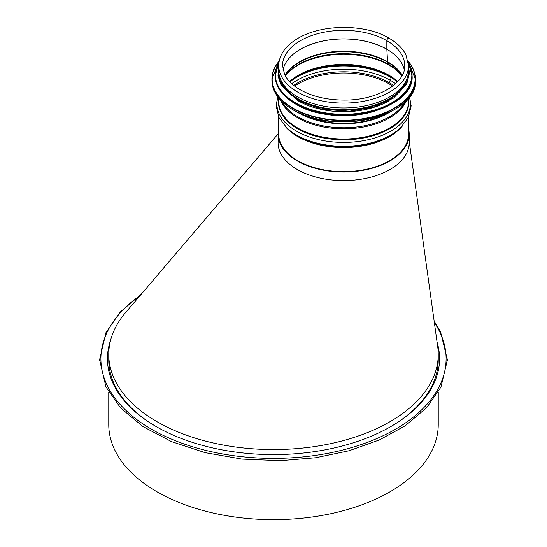 <?xml version="1.0" encoding="UTF-8"?>
<svg xmlns="http://www.w3.org/2000/svg" width="547" height="547" viewBox="0 0 547 547"><rect width="100%" height="100%" fill="white"/><g stroke="black" fill="none" stroke-linecap="round" stroke-linejoin="round"><path stroke-width="0.82" d="M408.541 117.161L408.541 134.172A64.908 37.476 180 0 1 368.473 168.791A64.908 37.476 180 0 1 297.732 160.668A64.908 37.476 180 0 1 278.724 134.172L278.724 117.161M278.724 128.832A65.565 37.852 0 0 0 278.067 134.172A65.565 37.852 0 0 0 297.274 160.934A65.565 37.852 0 0 0 368.719 169.139A65.565 37.852 0 0 0 409.197 134.172A65.565 37.852 0 0 0 408.541 128.832M409.197 134.172L409.197 142.733A65.565 37.852 180 0 1 368.719 177.7A65.565 37.852 180 0 1 297.274 169.495A65.565 37.852 180 0 1 278.067 142.733L278.067 134.172M408.985 139.711A65.565 37.852 180 0 1 358.135 179.648A65.565 37.852 180 0 1 300.098 171.033A65.565 37.852 180 0 1 297.274 169.495A65.565 37.852 180 0 1 278.491 138.453M278.067 133.906L125.735 312.385A164.743 95.116 0 0 0 108.757 354.442A164.743 95.116 0 0 0 273.5 449.559A164.743 95.116 0 0 0 438.243 354.442L438.243 359.789A164.743 95.116 180 0 1 390.455 426.783M156.545 426.783A164.743 95.116 180 0 1 108.757 359.789L108.757 354.442M438.243 354.442A164.743 95.116 0 0 0 437.716 346.839L409.197 141.215M438.243 392.206L438.243 424.534A164.743 95.116 180 0 1 273.5 519.65A164.743 95.116 180 0 1 108.757 424.534L108.757 392.206M437.217 343.222A166.056 95.869 180 0 1 439.556 358.989M107.444 358.989A166.056 95.869 180 0 1 110.207 341.841M437.08 342.217A166.056 95.869 180 0 1 439.556 358.723A166.056 95.869 180 0 1 273.5 454.591A166.056 95.869 180 0 1 107.444 358.723A166.056 95.869 180 0 1 110.747 339.701M392.664 86.118A64.252 37.093 0 0 0 389.067 83.862A1.969 1.135 -60 0 1 389.341 82.734L390.455 80.382L389.348 82.741A1.969 1.135 120 0 0 389.067 83.862L389.067 88.6L389.067 83.862A64.252 37.093 0 0 0 294.601 86.118M395.57 83.698A66.221 38.228 0 0 0 390.455 80.382A3.275 1.894 120 0 0 390.455 77.175A3.275 1.894 -60 0 1 390.455 80.382A66.221 38.228 0 0 0 291.695 83.698M397.416 81.9A66.221 38.228 0 0 0 390.455 77.175L389.341 76.101A1.969 1.135 -60 0 1 389.067 75.301A1.969 1.135 120 0 0 389.348 76.101L390.455 77.175A66.221 38.228 0 0 0 289.848 81.9M397.758 81.537A64.252 37.093 0 0 0 389.067 75.301L389.067 65.134L389.067 75.301A64.252 37.093 0 0 0 289.507 81.537M401.97 75.814A64.252 37.093 0 0 0 389.067 65.134A1.969 1.135 120 0 0 388.931 64.525A1.969 1.135 -60 0 1 389.067 65.134A64.252 37.093 0 0 0 285.295 75.814M402.107 75.568A64.067 36.991 0 0 0 388.931 64.525L387.714 62.249L388.931 64.525A64.067 36.991 0 0 0 285.158 75.568M402.209 75.377A62.344 35.993 0 0 0 387.714 62.249A1.969 1.135 -60 0 1 387.584 61.743A1.969 1.135 120 0 0 387.714 62.249A62.344 35.993 0 0 0 285.055 75.377M402.284 75.233A62.16 35.883 0 0 0 387.584 61.743L386.845 49.292L387.584 61.743A62.16 35.883 0 0 0 284.98 75.233M386.845 49.292A1.313 0.759 -60 0 1 386.845 49.223A1.313 0.759 120 0 0 386.845 49.292A61.114 35.282 0 0 0 323.803 40.868A61.114 35.282 0 0 0 282.997 69.859A61.107 35.282 0 0 1 323.769 40.806A61.107 35.282 0 0 1 386.845 49.223L386.845 40.683L386.845 49.223A61.107 35.282 0 0 1 404.274 69.831A61.114 35.282 0 0 0 386.845 49.292M386.845 40.683A1.901 1.094 -60 0 1 387.673 38.769A1.901 1.094 -60 0 1 389.136 38.263L389.136 38.263A1.901 1.094 120 0 0 387.673 38.769A1.901 1.094 120 0 0 386.845 40.683A61.107 35.282 0 0 0 320.248 33.032A61.107 35.282 0 0 0 282.525 65.626L284.618 74.508C287.011 79.479 291.23 83.978 297.281 88.005C310.286 96.238 326.545 100.265 346.06 100.08C378.209 99.869 405.771 82.836 404.739 65.626A61.107 35.282 0 0 0 386.845 40.683M278.724 70.495A64.908 37.476 0 0 0 343.632 107.971A64.908 37.476 0 0 0 408.541 70.495L408.541 65.626A64.908 37.476 0 0 1 343.632 103.103A64.908 37.476 0 0 1 278.724 65.626L278.724 70.495M310.805 110.569A64.252 37.093 0 0 0 376.459 110.576M298.033 100.751A64.252 37.093 0 0 0 298.197 100.846A64.252 37.093 0 0 0 389.232 100.751M280.146 78.303A64.252 37.093 0 0 0 298.197 98.816A64.252 37.093 0 0 0 363.557 107.848A64.252 37.093 0 0 0 407.118 78.303M434.352 322.573A172.613 99.657 180 0 1 362.456 444.123A172.613 99.657 180 0 1 142.788 423.809A172.613 99.657 180 0 1 140.258 295.373M389.341 76.101A64.649 37.326 0 0 0 289.787 81.838M397.478 81.838A64.649 37.326 0 0 0 389.348 76.101M389.341 82.734A64.649 37.326 0 0 0 293.705 85.414M393.56 85.414A64.649 37.326 0 0 0 389.348 82.741M284.919 126.07A64.908 37.476 0 0 0 343.632 147.567A64.908 37.476 0 0 0 402.346 126.07M288.378 129.407A65.168 37.627 0 0 0 398.886 129.407L400.219 128.176A66.741 38.536 0 0 1 287.045 128.176L288.378 129.407M277.938 97.072A66.741 38.536 0 0 0 343.632 142.418A66.741 38.536 0 0 0 409.327 97.072M278.724 98.802A65.168 37.627 0 0 0 343.632 139.8A65.168 37.627 0 0 0 408.541 98.802M278.724 98.07L278.724 101.53A64.908 37.476 0 0 0 343.632 139.006A64.908 37.476 0 0 0 408.541 101.53L408.541 98.07M280.529 100.149A64.908 37.476 0 0 0 343.632 128.839A64.908 37.476 0 0 0 406.736 100.149M281.896 101.544A64.655 37.333 0 0 0 343.632 127.779A64.655 37.333 0 0 0 405.368 101.544M297.589 112.238A62.932 36.334 0 0 0 389.676 112.238M301.746 114.111A62.809 36.266 0 0 0 385.519 114.111M293.007 109.728A71.459 41.257 0 0 0 293.103 109.783A71.459 41.257 0 0 0 394.257 109.728M292.918 109.674A71.725 41.408 0 0 0 371.078 118.651A71.725 41.408 0 0 0 415.358 80.395C418.599 116.032 334.053 136.182 292.973 109.797C279.23 101.639 272.215 91.841 271.907 80.395A71.725 41.408 0 0 0 292.918 109.674M279.189 61.032A71.725 41.408 0 0 0 271.907 79.206A71.725 41.408 0 0 0 292.918 108.491A71.725 41.408 0 0 0 371.078 117.468A71.725 41.408 0 0 0 415.358 79.206A71.725 41.408 0 0 0 408.076 61.032M279.155 61.182A71.472 41.264 0 0 0 293.089 108.176A71.472 41.264 0 0 0 384.917 112.682A71.472 41.264 0 0 0 408.11 61.182M295.325 103.793A68.184 39.363 0 0 0 295.421 103.841A68.184 39.363 0 0 0 391.939 103.793M295.23 103.739A68.45 39.521 0 0 0 369.827 112.306A68.45 39.521 0 0 0 412.082 75.794C415.173 109.81 334.49 129.037 295.284 103.855C282.177 96.074 275.476 86.72 275.182 75.794A68.45 39.521 0 0 0 295.23 103.739M278.991 62.139A68.45 39.521 0 0 0 275.182 75.13A68.45 39.521 0 0 0 295.23 103.075A68.45 39.521 0 0 0 369.827 111.643A68.45 39.521 0 0 0 412.082 75.13A68.45 39.521 0 0 0 408.274 62.139M278.949 62.42A68.211 39.384 0 0 0 295.401 102.768A68.211 39.384 0 0 0 379.529 108.409A68.211 39.384 0 0 0 408.315 62.42M278.724 69.209A65.168 37.627 0 0 0 297.547 99.192A65.168 37.627 0 0 0 371.249 106.665A65.168 37.627 0 0 0 408.541 69.209M141.338 294.101L120.06 312.193L105.995 332.569L99.581 359.803L105.974 386.961L120.634 408.007L142.965 426.564L171.505 441.614L205.057 452.629L241.965 459.09L280.433 460.677L315.66 457.75L349.123 450.735L379.427 439.911L405.293 425.73L426.728 407.618L440.923 387.173L447.419 359.919L440.472 331.496L434.14 321.034M278.724 65.626C279.018 55.541 284.707 46.892 295.79 39.678C320.665 23.302 366.052 23.877 389.136 38.263C397.04 42.837 402.626 48.327 405.888 54.721L408.541 65.626M277.739 96.805L276.105 105.838L278.908 117.537L287.045 128.176M409.525 96.805L411.159 105.838L408.356 117.537L400.219 128.176M415.358 80.395L415.358 79.206L408.062 60.949M271.907 80.395L271.907 79.206L279.202 60.949M412.082 75.794L408.267 62.078M275.182 75.794L278.997 62.078M278.724 66.734L277.979 75.903L280.98 84.894L297.219 100.292L321.192 109.113L349.328 111.26L373.71 107.185L393.628 98.05L406.777 83.958L409.457 73.113L408.541 66.734"/></g></svg>
